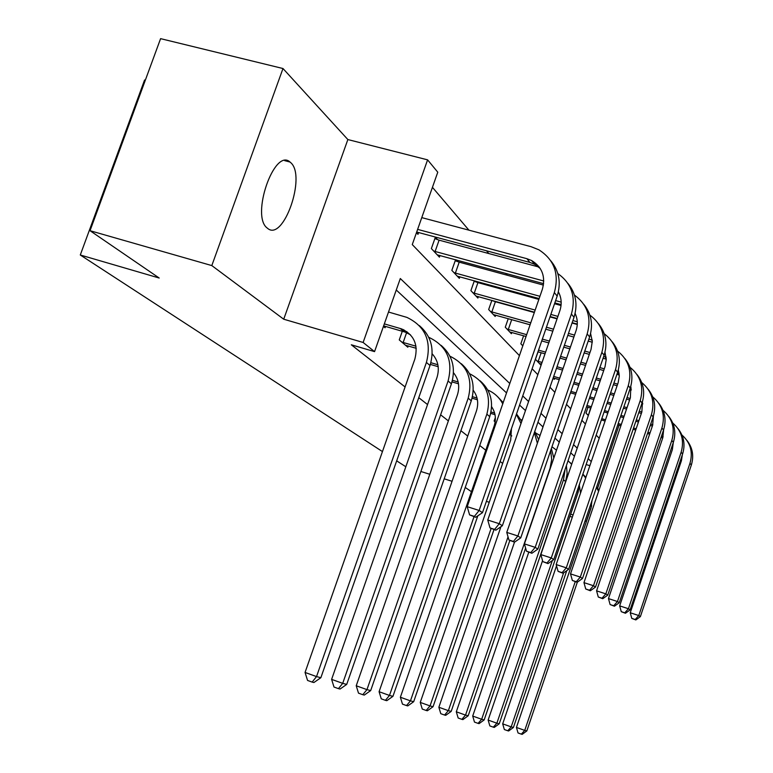 <?xml version="1.0" encoding="UTF-8"?>
<svg xmlns="http://www.w3.org/2000/svg" width="773" height="773" viewBox="0 0 773 773"><rect width="100%" height="100%" fill="white"/><g stroke="black" fill="none" stroke-linecap="round" stroke-linejoin="round"><path stroke-width="1.16" d="M290.754 162.668L290.03 162.04C274.338 147.401 250.549 216.198 267.255 228.074L267.622 228.373C283.372 242.046 306.523 176.089 290.754 162.668M145.324 80.199L144.58 80.005L80.286 254.993L382.442 451.577M80.286 254.993L159.199 278.029L90.035 230.702L160.591 38.65L282.986 68.526L211.812 265.583L283.72 319.21L363.126 342.468L427.595 159.856L437.769 172.195L412.27 244.587L519.427 355.609M283.72 319.21L347.86 139.555L282.986 68.526M347.86 139.555L427.595 159.856M524.548 295.46L523.563 294.3M507.349 275.265L505.716 273.352M488.855 253.563L486.478 250.771M468.921 230.161L432.445 187.337M486.381 501.368L489.251 502.276M90.035 230.702L211.812 265.583M405.835 466.766L396.675 460.843M416.454 232.712L417.98 234.345L418.628 232.528M437.537 239.601L435.354 237.214L431.363 248.577L439.422 257.148L440.011 255.467M455.577 259.709L451.838 270.366L459.326 278.328L459.877 276.773M457.713 261.612L456.089 259.844M474.342 280.754L470.892 290.638L477.878 298.059L478.381 296.619M476.487 282.106L475.55 281.092M491.86 300.359L488.662 309.538L495.184 316.476L495.657 315.133M508.248 318.669L505.281 327.221L511.388 333.714L511.823 332.458M523.611 335.791L520.847 343.782L522.799 345.85M538.047 351.86L535.467 359.329L540.858 365.069L541.235 363.967M553.11 378.103L554.299 379.359L554.656 378.326M587.992 407.216L585.992 413.082L588.33 415.565M509.784 383.495L400.308 278.531L374.557 351.628L351.319 344.797L405.091 386.964M418.763 397.68L427.546 404.569M440.62 414.821L448.369 420.899M460.892 430.716L467.733 436.078M479.753 445.499L485.773 450.224M500.131 461.481L502.643 463.452M574.426 456.273L570.745 452.843M559.265 442.127L554.946 438.098M542.984 426.938L537.94 422.222M525.456 410.579L519.582 405.091M506.537 392.916L396.269 290.001M383.447 326.399L385.07 327.781L385.553 326.419M402.308 331.25L399.264 339.917L407.815 347.222L408.25 345.966M402.762 329.974L402.946 329.433M495.348 417.536L494.14 421.024L495.155 421.884M511.484 428.87L509.629 434.262L511.687 436.02M569.923 516.374L572.339 517.137M585.006 521.108L586.301 521.514L585.171 520.606M570.667 514.19L573.083 514.944M374.557 351.628L363.126 342.468M452.06 481.279L444.195 478.816M429.798 474.284L420.879 471.491M471.443 491.696L465.23 487.444M619.067 425.15L597.626 488.217M591.654 505.764L586.301 521.514M532.114 368.75L537.834 374.673M549.961 387.244L554.869 392.336M566.503 404.385L570.706 408.733M581.866 420.299L585.451 424.01M596.176 435.122L599.21 438.272M591.258 461.607L588.166 458.64M577.209 448.137L573.547 444.63M562.155 433.701L557.864 429.585M545.989 418.203L540.974 413.4M528.587 401.516L522.751 395.921M586.147 464.554L589.867 465.684M383.63 325.877L405.216 332.129L410.473 334.815M384.326 323.887L401.506 328.873C414.048 334.69 418.502 344.748 414.869 359.049L305.055 672.452L316.524 676.588L426.416 362.431C431.836 341.222 425.314 326.196 406.84 317.365L388.51 312.031M312.147 682.095L316.524 676.588L320.863 677.708L313.896 682.53L312.147 682.095L307.567 680.443L305.055 672.452M320.863 677.708L430.01 365.503C434.784 349.261 431.228 335.955 419.353 325.597M417.633 229.378L526.886 258.694L531.679 260.569C542.211 267.11 545.767 276.686 542.356 289.276L467.211 506.673L479.154 510.47L554.347 292.552C559.41 273.932 554.251 259.68 538.849 249.785L531.051 246.684L421.768 217.619M416.695 232.026L529.863 262.434L534.626 264.298L540.259 268.502M474.361 516.412L469.588 514.886L475.704 517.272L474.361 516.412L479.154 510.47L482.487 512.663L557.169 296.107C561.285 282.812 559.188 271.081 550.878 260.907M482.487 512.663L475.704 517.272M469.588 514.886L467.211 506.673M405.525 345.27L416.251 348.294M406.946 331.685L403.158 342.478L415.98 346.198M403.158 342.478L401.602 341.917M402.917 329.54L404.018 329.936M432.184 353.831C438.175 360.556 439.75 368.508 436.929 377.688L331.617 679.37L342.71 683.351L448.089 380.983C453.278 360.547 446.949 346.043 429.092 337.463L428.783 337.357M338.439 688.637L342.71 683.351L346.719 684.395L340.062 689.043L338.439 688.637L334.013 687.042L331.617 679.37M346.719 684.395L451.413 383.833C455.983 368.228 452.553 355.406 441.122 345.367M430.368 364.412L438.185 366.702M430.87 362.701L437.876 364.75M453.49 372.731C458.698 379.176 459.993 386.587 457.384 394.974L356.227 685.767L366.962 689.622L468.187 398.182C473.153 378.586 467.066 364.585 449.934 356.198M362.798 694.695L366.962 689.622L370.682 690.579L364.296 695.072L362.798 694.695L358.508 693.149L356.227 685.767M370.682 690.579L471.269 400.829C475.656 385.814 472.332 373.446 461.307 363.716M434.861 238.635L439.093 240.161L435.112 251.476L543.777 280.995M539.351 267.158L439.093 240.161M435.112 251.476L433.566 250.925M437.257 254.858L543.622 283.672M558.377 291.817C561.527 297.76 562.01 304.098 559.826 310.823L487.753 520.036L499.271 523.717L571.402 314.022C576.156 296.871 571.634 283.391 557.835 273.594M494.623 529.399L490.014 527.92L495.87 530.201L494.623 529.399L499.271 523.717L502.353 525.746L574.01 317.307C577.943 304.543 575.924 293.247 567.942 283.42M502.353 525.746L495.87 530.201M490.014 527.92L487.753 520.036M455.22 260.723L459.201 262.153L455.384 273.082L539.931 296.301M543.429 285.092L459.201 262.153M555.613 300.61L561.179 302.137M455.384 273.082L453.886 272.54M457.326 276.203L539.139 298.581M554.83 302.9L561.121 304.63M575.112 313.442C577.692 318.949 577.991 324.728 576.02 330.776L506.759 532.404L517.9 535.979L587.19 333.897C591.722 317.597 587.48 304.668 574.465 295.112M513.378 541.419L508.934 539.989L514.528 542.163L513.378 541.419L517.9 535.979L520.751 537.853L589.615 336.951C593.384 324.679 591.432 313.79 583.76 304.291M520.751 537.853L514.528 542.163M508.934 539.989L506.759 532.404M452.031 381.901L458.505 383.814M452.456 380.306L458.167 381.988M473.25 390.326C477.772 396.472 478.825 403.371 476.41 411.043L379.089 691.709L389.486 695.439L486.864 414.173C491.618 395.476 485.85 381.997 469.569 373.717M385.418 700.328L389.486 695.439L392.945 696.338L386.819 700.676L385.418 700.328L381.273 698.831L379.089 691.709M392.945 696.338L489.734 416.637C493.947 402.173 490.729 390.23 480.091 380.789M472.071 398.182L477.395 399.767M472.438 396.684L477.028 398.047M491.628 406.753C495.532 412.579 496.372 419.005 494.14 426.029L400.375 697.246L410.453 700.86L474.013 516.741M406.492 705.565L410.453 700.86L413.69 701.691L407.796 705.894L406.492 705.565L402.472 704.126L400.375 697.246M413.69 701.691L477.811 515.842M503.184 402.607L497.609 396.704M502.74 403.883C499.387 397.496 494.411 392.887 487.84 390.046M490.691 413.381L494.991 414.666M491 411.97L494.614 413.053M511.446 428.677L510.711 440.03L420.261 702.415L430.039 705.923L491.077 528.597M426.165 710.464L430.039 705.923L433.054 706.706L427.382 710.764L426.165 710.464L422.261 709.063L420.261 702.415M433.054 706.706L493.995 529.602M521.756 421.324L516.538 413.913M521.002 423.517L516.383 414.386M474.158 281.275L477.927 282.618L474.245 293.18L535.167 310.079M561.034 305.499L554.541 303.721M538.858 299.402L477.927 282.618M550.849 314.437L557.913 316.399M572.89 320.553L577.276 321.771M474.245 293.18L472.796 292.667M476.004 296.069L534.433 312.195M550.115 316.553L557.178 318.515M572.165 322.679L577.286 324.1M590.601 333.54L592.282 341.299L591.055 349.319L524.413 543.892L535.187 547.352L601.858 352.372C606.187 336.835 602.196 324.409 589.876 315.094M530.79 552.589L526.49 551.197L531.863 553.275L530.79 552.589L535.187 547.352L537.844 549.101L604.119 355.203C607.742 343.386 605.858 332.883 598.466 323.684M537.844 549.101L531.863 553.275M526.49 551.197L524.413 543.892M491.831 300.446L495.387 301.721L491.841 311.934L530.761 322.834M577.267 324.486L572.039 323.027M557.062 318.863L549.999 316.901M534.317 312.543L495.387 301.721M546.434 327.23L553.497 329.201M568.474 333.395L574.532 335.096M588.871 339.115L592.215 340.062M491.841 311.934L490.449 311.432M493.435 314.621L530.085 324.786M545.757 329.182L552.821 331.163M567.797 335.366L573.856 337.067M588.195 341.086L592.292 342.236M604.979 352.266L606.254 359.348L605.056 366.595L540.849 554.589L551.275 557.951L615.521 369.571C619.666 354.73 615.897 342.777 604.215 333.704M546.994 562.976L542.83 561.623L547.999 563.614L546.994 562.976L551.275 557.951L553.748 559.575L617.627 372.219C621.115 360.817 619.289 350.662 612.158 341.753M553.748 559.575L547.999 563.614M542.83 561.623L540.849 554.589M511.707 319.636L508.296 329.472L526.664 334.661M542.346 339.096L549.4 341.086M564.377 345.318L570.435 347.029M584.775 351.077L589.954 352.536M603.703 356.421L606.129 357.155M508.296 329.472L506.953 328.989M509.755 331.975L526.036 336.477M541.718 340.912L548.772 342.912M563.749 347.145L569.807 348.855M584.146 352.913L589.326 354.382M603.066 358.266L606.254 359.165M618.352 369.774L619.279 376.209L618.139 382.722L556.174 564.561L566.28 567.826L628.275 385.63C632.246 371.436 628.681 359.918 617.569 351.068M562.126 572.667L558.087 571.363L563.063 573.266L562.126 572.667L566.28 567.826L568.599 569.353L630.246 388.104C633.599 377.098 631.841 367.272 624.951 358.624M568.599 569.353L563.063 573.266M558.087 571.363L556.174 564.561M538.539 350.13L545.593 352.14M560.57 356.401L566.619 358.131M580.958 362.208L586.137 363.687M599.877 367.6L604.283 368.856M537.95 351.831L545.004 353.841M559.981 358.112L566.039 359.832M580.368 363.919L585.548 365.397M599.288 369.32L603.703 370.576M616.902 374.335L619.27 375.011M619.26 374.847L617.482 372.615L619.105 373.146M630.836 386.162L630.372 397.815L570.513 573.895L580.32 577.073L640.208 400.646C644.025 387.051 640.643 375.939 630.053 367.32M576.272 581.74L572.358 580.465L577.151 582.301L576.272 581.74L580.32 577.073L582.484 578.504L642.054 402.965C645.291 392.336 643.58 382.819 636.923 374.422M582.484 578.504L577.151 582.301M572.358 580.465L570.513 573.895M541.168 352.749L538.201 361.349L542.037 362.45M557.014 366.74L563.063 368.479M577.402 372.596L582.571 374.074M596.321 378.016L600.727 379.282M613.926 383.07L617.656 384.133M538.201 361.349L536.935 360.894M539.409 363.532L541.496 364.035M556.463 368.334L562.522 370.074M576.851 374.19L582.03 375.678M595.77 379.62L600.177 380.886M613.375 384.674L617.105 385.746M629.802 389.399L631.435 389.863M630.343 387.804L631.251 388.152M642.498 401.554L641.851 411.961L583.963 582.639L593.48 585.731L651.397 414.743C655.069 401.68 651.852 390.945 641.745 382.548M589.528 590.243L585.731 588.997L590.35 590.765L589.528 590.243L593.48 585.731L595.51 587.074L653.127 416.918C656.258 406.627 654.605 397.399 648.151 389.244M595.51 587.074L590.35 590.765M585.731 588.997L583.963 582.639M553.69 376.412L559.739 378.161M574.068 382.297L579.248 383.795M592.988 387.756L597.394 389.032M610.593 392.848L614.322 393.921M627.019 397.583L630.14 398.491M553.159 377.958L559.227 379.649M573.556 383.795L578.735 385.292M592.476 389.263L596.882 390.539M610.081 394.356L613.81 395.428M626.497 399.1L629.628 400.008M641.861 403.535L642.836 403.835M653.417 416.019L652.634 425.266L596.582 590.852L605.839 593.867L661.92 427.981C665.447 415.42 662.384 405.042 652.712 396.849M601.983 598.225L598.292 597.017L602.756 598.717L601.983 598.225L605.839 593.867L607.752 595.133L663.543 430.03C666.568 420.058 664.964 411.101 658.712 403.168M607.752 595.133L602.756 598.717M598.292 597.017L596.582 590.852M570.957 391.389L576.127 392.897M589.867 396.887L594.273 398.163M607.472 401.999L611.201 403.091M623.888 406.772L627.019 407.68M639.242 411.236L641.841 411.99M570.474 392.79L575.653 394.298M589.384 398.298L593.79 399.573M606.989 403.419L610.718 404.501M623.405 408.192L626.536 409.101M638.759 412.656L641.358 413.42M663.659 429.662L662.79 437.789L608.467 598.582L617.463 601.529L671.814 440.436C675.225 428.348 672.297 418.299 663.031 410.318M613.714 605.742L610.11 604.563L614.438 606.206L613.714 605.742L617.463 601.529L619.27 602.708L673.351 442.369C676.278 432.706 674.713 424.01 668.655 416.289M619.27 602.708L614.438 606.206M610.11 604.563L608.467 598.582M586.939 405.458L591.345 406.743M604.534 410.598L608.264 411.69M620.961 415.401L624.082 416.318M636.314 419.894L638.904 420.647M650.702 424.097L652.818 424.715M586.485 406.782L590.891 408.067M604.08 411.932L607.81 413.024M620.506 416.734L623.627 417.652M635.86 421.227L638.45 421.99M650.248 425.44L652.373 426.058M673.293 442.552L672.365 449.596L619.666 605.877L628.43 608.738L681.148 452.195C684.443 440.533 681.641 430.803 672.742 423.005M624.758 612.825L621.26 611.675L625.444 613.26L624.758 612.825L628.43 608.738L630.121 609.858L682.598 454.012C685.438 444.63 683.912 436.185 678.027 428.657M630.121 609.858L625.444 613.26M621.26 611.675L619.666 605.877M590.582 407.98L588.591 414.811M601.78 418.686L605.51 419.787M618.197 423.517L621.328 424.435M633.551 428.029L636.14 428.793M647.938 432.262L650.064 432.88M661.446 436.233L663.118 436.726M588.282 414.724L587.151 414.318M601.355 419.942L605.085 421.034M617.772 424.773L620.893 425.691M633.126 429.286L635.715 430.049M647.503 433.518L649.629 434.146M661.021 437.499L662.722 438.001M682.346 454.766L681.419 460.747L630.246 612.757L638.778 615.559L689.97 463.298C693.149 452.031 690.463 442.6 681.912 434.996M635.193 619.511L631.783 618.39L635.841 619.927L635.193 619.511L638.778 615.559L640.382 616.612L691.342 465.017C694.086 455.906 692.608 447.683 686.888 440.359M640.382 616.612L635.841 619.927M631.783 618.39L630.246 612.757M500.933 526.722L438.861 707.256L448.359 710.658L508.035 536.849M444.581 715.044L448.359 710.658L451.19 711.382L445.721 715.325L444.581 715.044L440.784 713.682L438.861 707.256M451.19 711.382L509.813 540.559M538.636 439.595L534.771 431.431M537.38 443.277L534.375 432.6M522.133 420.232L520.838 419.604M511.716 435.779L511.185 435.595M514.489 542.153L456.302 711.798L465.539 715.093L550.067 468.283L551.7 459.433L550.647 450.63M461.848 719.334L465.539 715.093L468.196 715.779L462.911 719.605L461.848 719.334L458.157 718.011L456.302 711.798M468.196 715.779L525.601 548.086M553.826 458.031L551.371 448.533M540.047 435.489L535.786 433.015M528.742 552.27L472.699 716.059L481.676 719.267L563.507 479.791L565.082 469.395M478.072 723.373L481.676 719.267L484.178 719.914L479.076 723.625L478.072 723.373L474.477 722.088L472.699 716.059M484.178 719.914L565.594 481.569L567.131 473.569L566.396 465.549M556.502 450.186L551.97 446.775M567.044 474.825L567.585 476.313M542.559 560.647L488.13 720.069L496.875 723.19L552.318 560.58M493.338 727.171L496.875 723.19L499.223 723.799L494.295 727.403L493.338 727.171L489.85 725.924L488.13 720.069M499.223 723.799L578.127 492.304L579.653 483.589M571.759 464.08L570.03 462.525M571.672 464.351L568.049 460.727M566.87 476.284L567.517 476.487M579.489 486.188L580.533 493.077M556.531 565.807L502.682 723.857L511.195 726.891L563.604 572.89M507.745 730.756L511.195 726.891L513.417 727.47L508.644 730.978L507.745 730.756L504.344 729.538L502.682 723.857M513.417 727.47L566.764 570.648M585.886 477.366L582.871 474.158M585.663 478.014L582.832 474.274M591.963 500.653L591.065 507.929L516.432 727.432L524.732 730.388L575.238 581.683M521.35 734.137L524.732 730.388L526.828 730.929L522.2 734.35L521.35 734.137L518.036 732.959L516.432 727.432M526.828 730.929L577.344 582.166M598.959 490.217L596.621 486.951M598.592 491.299L596.456 487.454M567.218 476.39L566.377 478.835M400.288 328.486L404.018 331.743M426.416 362.431L430.01 365.503M526.886 258.694L529.863 262.434M554.347 292.552L557.169 296.107M448.089 380.983L451.413 383.833M468.187 398.182L471.269 400.829M571.402 314.022L574.01 317.307M587.19 333.897L589.615 336.951M486.864 414.173L489.734 416.637M601.858 352.372L604.119 355.203M591.403 339.82L592.273 340.912M615.521 369.571L617.627 372.219M604.873 356.749L606.225 358.459M628.275 385.63L630.246 388.104M640.208 400.646L642.054 402.965M630.111 388.49L631.135 389.776M651.397 414.743L653.127 416.918M661.92 427.981L663.543 430.03M671.814 440.436L673.351 442.369M681.148 452.195L682.598 454.012M689.97 463.298L691.342 465.017M563.507 479.791L565.594 481.569M577.006 491.348L578.127 492.304M290.03 162.04L284.677 160.639M401.506 328.873L405.216 332.129M531.679 260.569L534.626 264.298"/></g></svg>
